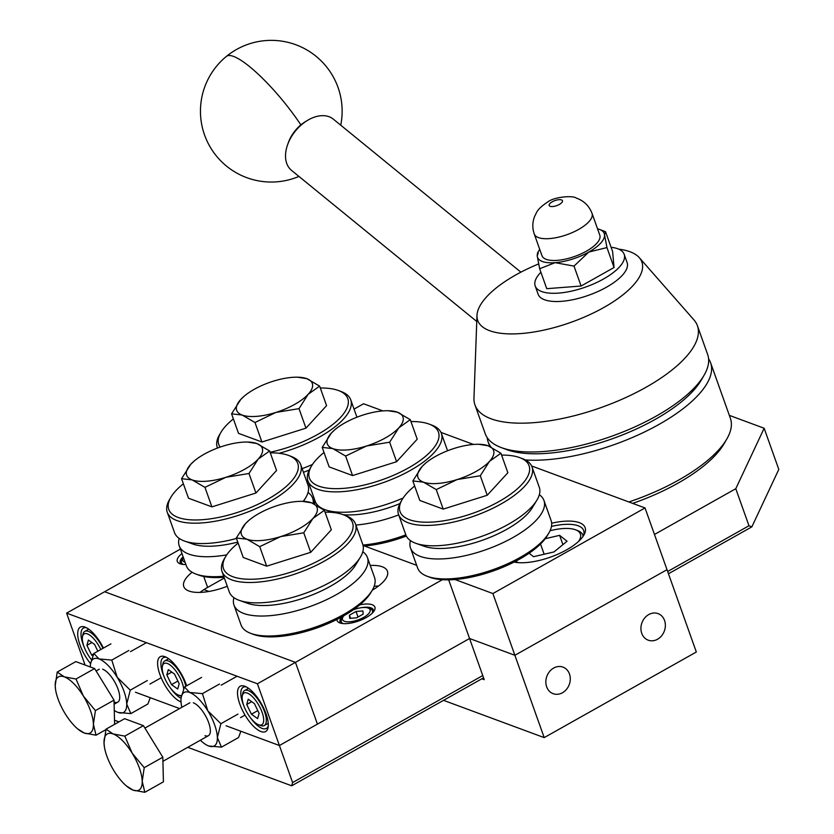 <?xml version="1.0" encoding="UTF-8"?>
<svg xmlns="http://www.w3.org/2000/svg" width="834" height="834" viewBox="0 0 834 834"><rect width="100%" height="100%" fill="white"/><g stroke="black" fill="none" stroke-linecap="round" stroke-linejoin="round"><path stroke-width="1.25" d="M483.564 677.823L291.681 785.795L292.598 782.563L482.75 675.561M667.659 571.509L748.974 525.754L751.861 526.848L668.461 573.771M114.508 720.211L118.981 721.869M187.765 747.327L291.681 785.795M292.598 782.563L279.411 745.513L469.563 638.51L279.411 745.513L257.425 683.776L66.605 613.136L85.078 665.032M135.431 692.22L179.602 708.566L135.431 692.22M226.066 725.768L279.411 745.513L226.066 725.768M748.974 525.754L735.786 488.714L764.142 428.249L778.8 469.406L751.861 526.848M654.471 534.469L735.786 488.714M764.142 428.249L729.333 415.363M239.796 704.052A25.969 9.925 60.6 0 1 244.894 686.278A25.969 9.925 60.6 0 1 266.025 713.758A25.969 9.925 60.6 0 1 268.089 727.498A25.969 9.925 60.6 0 1 255.819 728.374A25.969 9.925 60.6 0 1 239.796 704.052M246.28 686.903A23.613 9.028 -119.4 0 0 243.236 687.258A23.613 9.028 -119.4 0 0 242.882 703.416A23.613 9.028 -119.4 0 0 244.112 706.534M181.03 701.947A25.969 9.925 60.6 0 1 159.888 674.466A25.969 9.925 60.6 0 1 164.986 656.702A25.969 9.925 60.6 0 1 186.118 684.182A25.969 9.925 60.6 0 1 186.67 685.798M166.373 657.328A23.613 9.028 -119.4 0 0 163.328 657.682A23.613 9.028 -119.4 0 0 162.974 673.841A23.613 9.028 -119.4 0 0 164.204 676.958M90.604 663.676A25.969 9.925 60.6 0 1 79.981 644.89A25.969 9.925 60.6 0 1 85.078 627.126A25.969 9.925 60.6 0 1 103.437 648.081M86.465 627.752A23.613 9.028 -119.4 0 0 83.421 628.096A23.613 9.028 -119.4 0 0 83.077 644.265A23.613 9.028 -119.4 0 0 84.297 647.382M442.385 579.693L295.455 662.373L317.441 724.11L295.455 662.373L104.636 591.733L66.605 613.136M180.394 549.106L104.636 591.733L295.455 662.373L257.425 683.776M90.552 658.495A23.613 9.028 -119.4 0 0 91.511 659.798M170.459 688.081A23.613 9.028 -119.4 0 0 181.072 698.329M250.367 717.657A23.613 9.028 -119.4 0 0 266.39 728.416A23.613 9.028 -119.4 0 0 268.277 725.987M359.798 604.848A20.068 7.621 160.4 0 1 372.173 604.733A20.068 7.621 160.4 0 1 374.299 610.634A20.068 7.621 160.4 0 1 358.599 620.996A20.068 7.621 160.4 0 1 339.845 622.925A20.068 7.621 160.4 0 1 339.813 622.915A20.068 7.621 160.4 0 1 336.936 619.433M373.403 611.916A17.712 6.724 -19.6 0 0 373.423 609.946A17.712 6.724 -19.6 0 0 371.005 607.861A17.712 6.724 -19.6 0 0 361.643 607.663M185.878 564.503A20.068 7.621 160.4 0 1 180.04 563.774A20.068 7.621 160.4 0 1 179.998 563.763A20.068 7.621 160.4 0 1 181.989 553.588M372.245 590.222A37.78 14.334 -19.6 0 0 387.445 571.238A37.78 14.334 -19.6 0 0 382.274 566.786A37.78 14.334 -19.6 0 0 370.254 565.452M374.143 586.302A37.78 14.334 160.4 0 1 378.563 585.989M481.833 678.793L484.22 679.668L448.671 579.839M199.993 592.401A37.78 14.334 160.4 0 1 207.624 587.417L224.336 578.004M192.112 572.249A37.78 14.334 -19.6 0 0 183.782 586.573A37.78 14.334 -19.6 0 0 227.275 586.25M183.136 556.81A17.712 6.724 -19.6 0 0 180.248 562.679A17.712 6.724 -19.6 0 0 181.51 564.191M342.253 616.628A17.712 6.724 -19.6 0 0 340.063 621.83A17.712 6.724 -19.6 0 0 341.325 623.342M416.666 565.327L364.375 545.968L416.666 565.327M553.672 668.055A14.168 11.937 110.3 0 0 545.843 681.628A14.168 11.937 110.3 0 0 553.15 693.679A14.168 11.937 110.3 0 0 562.46 692.752A14.168 11.937 110.3 0 0 570.289 679.168A14.168 11.937 110.3 0 0 562.981 667.117A14.168 11.937 110.3 0 0 553.672 668.055M648.748 614.554A14.168 11.937 110.3 0 0 640.919 628.127A14.168 11.937 110.3 0 0 648.226 640.178A14.168 11.937 110.3 0 0 657.536 639.251A14.168 11.937 110.3 0 0 665.365 625.667A14.168 11.937 110.3 0 0 658.057 613.615A14.168 11.937 110.3 0 0 648.748 614.554M544.195 737.61L492.894 593.547L645.026 507.948L667.012 569.685L514.88 655.284L469.563 638.51L514.88 655.284L667.012 569.685L696.327 652.011L544.195 737.61L443.532 700.341M551.649 523.22A42.503 16.127 160.4 0 1 579.338 522.657A42.503 16.127 160.4 0 1 583.842 535.147A42.503 16.127 160.4 0 1 553.265 556.09A42.503 16.127 160.4 0 1 514.078 562.074M578.608 541.37A35.893 13.615 -19.6 0 0 575.543 529.788L577.649 530.58A37.78 14.334 160.4 0 1 582.747 535.001A37.78 14.334 160.4 0 1 583.049 536.387A40.136 15.231 -19.6 0 0 583.654 530.507A40.136 15.231 -19.6 0 0 578.171 525.785A40.136 15.231 -19.6 0 0 551.462 526.442M492.894 593.547L455.01 579.526M645.026 507.948L531.612 465.966M502.224 455.083L501.474 454.811M473.514 444.459L440.978 432.408M411.579 421.535L410.839 421.253M382.879 410.901L363.561 403.76L354.043 409.119M203.965 589.607L208.938 591.452M201.661 592.317L200.608 591.931M130.834 713.602L118.053 712.434A30.691 11.728 -119.4 0 0 126.716 704.032L130.834 713.602L147.899 703.99L150.245 697.704M90.593 663.708L93.877 653.46L99.006 658.923A30.691 11.728 -119.4 0 1 117.187 677.271L130.26 690.156L126.716 704.032A30.691 11.728 -119.4 0 0 117.187 677.271L111.777 660.09L99.006 658.923A30.691 11.728 -119.4 0 0 90.593 663.708A30.691 11.728 -119.4 0 0 90.333 666.971M111.777 660.09L128.853 650.478M130.26 690.156L147.326 680.544M114.268 710.422A30.691 11.728 -119.4 0 0 118.001 712.413L118.001 712.413M102.665 669.212A18.89 7.225 60.6 0 1 118.074 689.207A18.89 7.225 60.6 0 1 114.394 702.145M93.877 653.46L110.943 643.858M237.971 714.102L220.895 723.704L207.833 710.829L202.422 693.638L189.641 692.481A30.691 11.728 -119.4 0 0 181.239 697.255A30.691 11.728 -119.4 0 0 180.978 700.883A30.691 11.728 -119.4 0 0 181.843 707.305M220.895 723.704L217.361 737.579A30.691 11.728 -119.4 0 0 207.833 710.829A30.691 11.728 -119.4 0 0 189.641 692.481L184.512 687.007L201.588 677.406M181.239 697.255L184.512 687.007M202.422 693.638L219.488 684.036M221.469 747.149L208.698 745.982A30.691 11.728 -119.4 0 0 217.361 737.579L221.469 747.149L238.545 737.537L240.89 731.251M193.311 702.77A18.89 7.225 60.6 0 1 208.708 722.765A18.89 7.225 60.6 0 1 205.028 735.692M200.368 740.227A30.691 11.728 -119.4 0 0 208.646 745.971A30.691 11.728 -119.4 0 0 208.698 745.982L208.646 745.971M628.867 501.964A118.063 44.796 -19.6 0 0 678.793 479.988A118.063 44.796 -19.6 0 0 726.758 439.111L723.922 443.98A113.341 43.003 160.4 0 1 677.875 483.22A113.341 43.003 160.4 0 1 632.693 503.382M708.598 358.818A118.063 44.796 160.4 0 1 710.599 362.748A118.063 44.796 160.4 0 1 659.006 424.423A118.063 44.796 160.4 0 1 525.326 459.93M502.36 455.083A118.063 44.796 160.4 0 1 501.432 454.676M490.965 446.993A118.063 44.796 160.4 0 1 488.151 441.957A118.063 44.796 160.4 0 1 487.212 437.652M538.597 263.951A87.122 33.058 -19.6 0 0 515.798 274.928A87.122 33.058 -19.6 0 0 476.985 315.461L473.962 398.162A118.063 44.796 -19.6 0 0 474.963 404.907L485.221 433.722A118.063 44.796 -19.6 0 0 501.171 447.545L506.447 449.526A113.341 43.003 -19.6 0 0 655.159 419.429A113.341 43.003 -19.6 0 0 701.206 380.179L704.042 375.31A118.063 44.796 -19.6 0 0 707.659 354.513L697.401 325.698A118.063 44.796 -19.6 0 0 693.909 319.849L639.303 257.664A87.122 33.058 -19.6 0 0 618.692 249.137M501.171 447.545A118.063 44.796 -19.6 0 0 656.077 416.187A118.063 44.796 -19.6 0 0 704.042 375.31M474.963 404.907A118.063 44.796 -19.6 0 0 645.818 387.383A118.063 44.796 -19.6 0 0 697.401 325.698M476.985 315.461A87.122 33.058 -19.6 0 0 519.144 333.683A87.122 33.058 -19.6 0 0 603.806 307.506A87.122 33.058 -19.6 0 0 639.303 257.664M726.758 439.111A118.063 44.796 -19.6 0 0 730.386 418.314L710.599 362.748M520.896 272.165L333.329 119.147A33.058 21.882 129.2 0 0 307.256 120.534A33.058 21.882 129.2 0 0 304.89 122.098A33.058 21.882 129.2 0 0 287.657 144.563A33.058 21.882 129.2 0 0 291.535 170.386L476.767 321.486M287.657 144.563L288.46 142.353A28.335 18.755 -50.8 0 1 303.222 123.098A28.335 18.755 -50.8 0 1 305.254 121.764L307.256 120.534M541.996 255.736A30.67 11.634 -19.6 0 0 586.385 251.18A30.67 11.634 -19.6 0 0 599.792 235.157L592.046 213.4A30.67 11.634 160.4 0 1 578.64 229.423A30.67 11.634 160.4 0 1 534.25 233.979L541.996 255.736M539.744 249.408A35.414 13.438 -19.6 0 0 538.618 251.086A35.414 13.438 -19.6 0 0 537.242 256.038L538.232 252.869M539.661 268.757L555.131 262.658A35.414 13.438 -19.6 0 1 537.242 256.038L539.661 268.757L546.75 288.679L581.11 286.031L614.043 267.495L606.954 247.573L588.783 252.066A35.414 13.438 -19.6 0 0 604.546 234.854L606.954 247.573M574.011 266.109L588.783 252.066A35.414 13.438 -19.6 0 1 555.131 262.658L574.011 266.109L581.11 286.031M605.526 231.685L604.546 234.854A35.414 13.438 -19.6 0 0 599.479 229.413L605.515 231.685L612.625 251.607L614.043 267.495M599.479 229.413A35.414 13.438 -19.6 0 0 597.54 228.829M114.612 724.329L114.018 700.133L94.617 668.555L75.811 661.602L57.212 672.068L64.301 676.854A32.234 12.322 -119.4 0 0 55.2 685.673L57.212 672.068M55.586 689.666L55.2 685.673A32.234 12.322 -119.4 0 0 55.586 689.666A32.234 12.322 -119.4 0 0 65.208 713.768A32.234 12.322 -119.4 0 0 77.635 728.864A32.234 12.322 -119.4 0 0 84.307 733.034A32.234 12.322 -119.4 0 0 93.398 724.204L95.42 710.599L83.4 696.109L76.019 679.022L94.617 668.555M77.635 728.864L84.307 733.034L96.025 735.213L93.398 724.204A32.234 12.322 -119.4 0 0 83.4 696.109A32.234 12.322 -119.4 0 0 64.301 676.854L76.019 679.022M95.42 710.599L114.018 700.133M96.025 735.213L105.887 729.656M104.386 746.764L104.01 742.771A32.234 12.322 -119.4 0 0 104.386 746.764A32.234 12.322 -119.4 0 0 114.008 770.856A32.234 12.322 -119.4 0 0 126.445 785.962A32.234 12.322 -119.4 0 0 133.106 790.121L144.824 792.3L163.422 781.833L162.818 757.22L143.417 725.653L124.62 718.689L106.022 729.156L113.101 733.941A32.234 12.322 -119.4 0 0 104.01 742.771L106.022 729.156M126.445 785.962L133.106 790.121A32.234 12.322 -119.4 0 0 142.207 781.302L144.219 767.687L132.199 753.206L124.819 736.12L143.417 725.653M144.824 792.3L142.207 781.302A32.234 12.322 -119.4 0 0 132.199 753.206A32.234 12.322 -119.4 0 0 113.101 733.941L124.819 736.12M144.219 767.687L162.818 757.22M575.543 529.788A35.893 13.615 -19.6 0 0 551.899 530.288A35.893 13.615 -19.6 0 0 550.054 530.737M515.579 561.292A35.893 13.615 -19.6 0 0 518.8 562.669M544.154 554.224L540.515 544.008M545.238 538.712L559.614 535.355L562.919 544.644M529.131 553.213L533.531 556.705L554.016 551.931L567.057 541.256L559.614 535.355M343.931 615.69A14.637 5.557 -19.6 0 0 342.962 616.983A14.637 5.557 -19.6 0 0 347.893 621.83A14.637 5.557 -19.6 0 0 363.697 617.389A14.637 5.557 -19.6 0 0 368.117 608.028A14.637 5.557 -19.6 0 0 353.095 609.925M343.108 623.592A16.524 6.276 160.4 0 1 341.325 621.851A16.524 6.276 160.4 0 1 341.825 618.932L342.962 616.983M362.894 610.947L363.176 614.126L356.587 617.838L349.717 618.359L349.436 615.179L356.024 611.478L362.894 610.947M358.005 617.035L356.024 611.478M350.541 618.296L349.436 615.179M368.117 608.028L370.233 608.82A16.524 6.276 160.4 0 1 372.464 610.759A16.524 6.276 160.4 0 1 372.183 613.24M183.376 557.477A14.637 5.557 -19.6 0 0 183.146 557.831A14.637 5.557 -19.6 0 0 185.075 562.262M183.303 564.441A16.524 6.276 160.4 0 1 181.51 562.689A16.524 6.276 160.4 0 1 182.01 559.781L183.146 557.831M245.519 709.755A18.181 6.953 -119.4 0 0 258.519 724.736A18.181 6.953 -119.4 0 0 260.302 708.045A18.181 6.953 -119.4 0 0 249.491 694.242A18.181 6.953 -119.4 0 0 242.287 695.89A18.181 6.953 -119.4 0 0 245.519 709.755M242.287 695.89L242.704 693.679A20.068 7.673 60.6 0 1 244.591 690.552A20.068 7.673 60.6 0 1 262.595 707.107A20.068 7.673 60.6 0 1 264.274 725.538A20.068 7.673 60.6 0 1 260.625 725.528L258.519 724.736M246.718 704.49L248.209 699.194L254.401 703.604L259.103 713.31L257.612 718.616L251.42 714.206L246.718 704.49L251.701 701.686M257.8 710.62L251.42 714.206M183.699 688.967A18.181 6.953 -119.4 0 0 180.394 678.469A18.181 6.953 -119.4 0 0 169.583 664.656A18.181 6.953 -119.4 0 0 162.38 666.314A18.181 6.953 -119.4 0 0 165.612 680.179A18.181 6.953 -119.4 0 0 178.612 695.16A18.181 6.953 -119.4 0 0 181.635 695.316M162.38 666.314L162.797 664.104A20.068 7.673 60.6 0 1 164.684 660.976A20.068 7.673 60.6 0 1 182.688 677.521A20.068 7.673 60.6 0 1 185.846 686.257M181.437 696.181A20.068 7.673 60.6 0 1 180.717 695.952L178.612 695.16M166.81 674.914L168.301 669.619L174.494 674.028L179.195 683.734L177.705 689.03L171.512 684.62L166.81 674.914L171.794 672.11M177.892 681.034L171.512 684.62M100.81 649.561A18.181 6.953 -119.4 0 0 100.487 648.894A18.181 6.953 -119.4 0 0 89.686 635.081A18.181 6.953 -119.4 0 0 82.472 636.728A18.181 6.953 -119.4 0 0 85.704 650.603A18.181 6.953 -119.4 0 0 91.531 659.725M82.472 636.728L82.889 634.518A20.068 7.673 60.6 0 1 84.776 631.401A20.068 7.673 60.6 0 1 102.78 647.945A20.068 7.673 60.6 0 1 102.968 648.341M92.855 655.931L91.615 655.044L86.903 645.339L91.896 642.534M93.7 653.877L91.615 655.044M97.859 651.218L94.586 644.453L88.394 640.043L86.903 645.339M429.176 424.11L431.814 425.1A70.838 26.876 160.4 0 1 441.384 433.399A70.838 26.876 160.4 0 1 428.77 457.783A70.838 26.876 160.4 0 1 357.89 489.558A70.838 26.876 160.4 0 1 307.923 480.926A70.838 26.876 160.4 0 1 310.092 468.447L311.509 466.008A68.471 25.979 -19.6 0 0 344.859 488.255A68.471 25.979 -19.6 0 0 426.237 455.708A68.471 25.979 -19.6 0 0 429.176 424.11A68.471 25.979 -19.6 0 0 410.933 421.535M324.019 452.487A68.471 25.979 -19.6 0 0 321.601 454.499A68.471 25.979 -19.6 0 0 311.509 466.008M403.114 498.023A70.838 26.876 160.4 0 1 325.25 509.772A70.838 26.876 160.4 0 1 315.179 501.297A70.838 26.876 -19.6 0 1 313.928 501.776M399.861 503.611A63.28 24.009 160.4 0 1 343.17 514.672M406.325 536.043A68.471 25.979 160.4 0 1 363.197 546.061M362.957 545.029A70.838 26.876 -19.6 0 0 405.814 534.855A70.838 26.876 160.4 0 0 415.895 543.33A70.838 26.876 160.4 0 0 526.671 511.711A70.838 26.876 160.4 0 0 536.835 500.264A70.838 26.876 160.4 0 0 539.285 487.327L532.029 466.946A70.838 26.876 160.4 0 1 519.415 491.33A70.838 26.876 160.4 0 1 448.536 523.116A70.838 26.876 160.4 0 1 398.558 514.474A70.838 26.876 160.4 0 1 400.737 501.995L402.155 499.566A68.471 25.979 -19.6 0 0 435.494 521.813A68.471 25.979 -19.6 0 0 516.871 489.256A68.471 25.979 -19.6 0 0 519.822 457.668A68.471 25.979 -19.6 0 0 501.578 455.093M398.715 514.891A70.838 26.876 160.4 0 1 355.878 525.066M270.07 452.268A68.471 25.979 -19.6 0 0 335.591 422.15A68.471 25.979 -19.6 0 0 338.541 390.562L341.179 391.553A70.838 26.876 160.4 0 1 350.749 399.84A70.838 26.876 160.4 0 1 338.135 424.235A70.838 26.876 160.4 0 1 279.098 453.279M338.541 390.562A68.471 25.979 -19.6 0 0 320.298 387.987M233.384 418.929A68.471 25.979 -19.6 0 0 230.966 420.941A68.471 25.979 -19.6 0 0 220.874 432.46A68.471 25.979 -19.6 0 0 220.134 447.087M217.278 447.368L217.518 448.035A70.838 26.876 160.4 0 1 217.278 447.368A70.838 26.876 160.4 0 1 219.457 434.889L220.874 432.46M312.479 464.475A70.838 26.876 160.4 0 1 302.127 468.635M309.226 470.063A63.28 24.009 160.4 0 1 303.44 472.315M315.69 502.485A68.471 25.979 160.4 0 1 314.355 502.985M308.069 481.343A70.838 26.876 160.4 0 1 306.818 481.812M362.8 551.785A70.838 26.876 160.4 0 1 367.44 557.55A70.838 26.876 160.4 0 1 368.044 561.209A70.838 26.876 160.4 0 1 305.171 608.194A70.838 26.876 160.4 0 1 233.979 605.077A70.838 26.876 160.4 0 1 233.374 601.418A70.838 26.876 160.4 0 1 233.927 597.676M233.979 605.077L241.089 625.041A70.838 26.876 -19.6 0 0 250.659 633.329A70.838 26.876 -19.6 0 0 316.837 626.595A70.838 26.876 -19.6 0 0 372.381 589.992A70.838 26.876 -19.6 0 0 375.154 581.173A70.838 26.876 -19.6 0 0 374.549 577.514L367.44 557.55M343.285 514.724L345.922 515.704A70.838 26.876 160.4 0 1 355.493 524.002L362.748 544.383A70.838 26.876 160.4 0 1 363.353 548.032A70.838 26.876 160.4 0 1 360.298 557.321A70.838 26.876 160.4 0 1 305.036 593.464A70.838 26.876 160.4 0 1 239.358 600.386A70.838 26.876 160.4 0 1 229.287 591.9L222.032 571.53A70.838 26.876 160.4 0 1 221.427 567.871A70.838 26.876 160.4 0 1 224.2 559.051L225.618 556.622A68.471 25.979 -19.6 0 0 222.939 565.15A68.471 25.979 -19.6 0 0 287.918 573.073A68.471 25.979 -19.6 0 0 353.126 526.275A68.471 25.979 -19.6 0 0 343.285 514.724A68.471 25.979 -19.6 0 0 325.041 512.139M355.493 524.002A70.838 26.876 160.4 0 1 356.108 527.661A70.838 26.876 160.4 0 1 293.224 574.647A70.838 26.876 160.4 0 1 222.032 571.53M238.128 543.09A68.471 25.979 -19.6 0 0 225.618 556.622M360.298 557.321L355.722 564.858A63.28 24.009 160.4 0 1 306.349 597.144A63.28 24.009 160.4 0 1 247.677 603.326L239.358 600.386M372.381 589.992L370.963 592.421A68.471 25.979 160.4 0 1 317.264 627.814A68.471 25.979 160.4 0 1 253.296 634.32L250.659 633.329M308.027 492.487A70.838 26.876 160.4 0 1 312.677 498.252A70.838 26.876 160.4 0 1 313.177 503.475M183.365 483.793A68.471 25.979 -19.6 0 0 170.855 497.314A68.471 25.979 -19.6 0 0 195.667 519.978A68.471 25.979 -19.6 0 0 271.488 497.085A68.471 25.979 -19.6 0 0 288.522 455.416L291.16 456.406A70.838 26.876 160.4 0 1 300.73 464.705L307.986 485.075A70.838 26.876 160.4 0 1 305.536 498.023A70.838 26.876 160.4 0 1 303.222 501.359M300.73 464.705A70.838 26.876 160.4 0 1 273.542 499.514A70.838 26.876 160.4 0 1 167.259 512.232A70.838 26.876 160.4 0 1 169.438 499.754L170.855 497.314M288.522 455.416A68.471 25.979 -19.6 0 0 270.279 452.841M236.491 538.472A70.838 26.876 160.4 0 1 184.595 541.089A70.838 26.876 160.4 0 1 174.514 532.603L167.259 512.232M237.773 542.09A63.28 24.009 160.4 0 1 192.904 544.029L184.595 541.089M224.065 577.253A68.471 25.979 160.4 0 1 198.523 575.022L195.886 574.032A70.838 26.876 -19.6 0 0 223.7 576.211M226.733 554.86A70.838 26.876 160.4 0 1 179.206 545.78L186.316 565.733A70.838 26.876 -19.6 0 0 195.886 574.032M179.206 545.78A70.838 26.876 160.4 0 1 179.164 538.368M540.901 272.259A47.225 17.921 -19.6 0 0 535.199 285.989A47.225 17.921 -19.6 0 0 603.545 278.973A47.225 17.921 -19.6 0 0 624.176 254.297A47.225 17.921 -19.6 0 0 611.082 247.271M535.199 285.989L538.128 294.214A47.225 17.921 -19.6 0 0 606.474 287.209A47.225 17.921 -19.6 0 0 627.105 262.533L624.176 254.297M436.255 489.6L443.208 509.115L419.794 500.452L412.851 480.937L423.443 482.146L436.255 489.6L457.157 479.55A40.136 15.231 -19.6 0 0 489.485 461.358A40.136 15.231 -19.6 0 0 488.088 445.763A40.136 15.231 -19.6 0 0 478.747 444.282A40.136 15.231 -19.6 0 0 454.374 448.358A40.136 15.231 -19.6 0 0 425.517 463.235A40.136 15.231 -19.6 0 0 422.046 466.55A40.136 15.231 -19.6 0 0 423.443 482.146A40.136 15.231 -19.6 0 0 457.157 479.55L480.29 475.745L489.485 461.358L500.911 453.227L507.864 472.732L487.233 495.26L480.29 475.745M500.911 453.227L488.088 445.763L478.747 444.282M412.851 480.937L422.046 466.55L425.517 463.235M443.208 509.115L487.233 495.26M254.975 422.504L261.928 442.01L238.514 433.346L231.571 413.831L242.162 415.04L254.975 422.504L275.877 412.444A40.136 15.231 -19.6 0 0 308.205 394.253A40.136 15.231 -19.6 0 0 306.808 378.667A40.136 15.231 -19.6 0 0 297.467 377.187A40.136 15.231 -19.6 0 0 273.093 381.253A40.136 15.231 -19.6 0 0 244.237 396.14A40.136 15.231 -19.6 0 0 240.765 399.444A40.136 15.231 -19.6 0 0 242.162 415.04A40.136 15.231 -19.6 0 0 275.877 412.444L299.01 408.639L308.205 394.253L319.631 386.121L326.584 405.637L305.953 428.155L299.01 408.639M319.631 386.121L306.808 378.667L297.467 377.187M231.571 413.831L240.765 399.444L244.237 396.14M261.928 442.01L305.953 428.155M345.62 456.052L352.563 475.568L329.159 466.904L322.205 447.389L332.797 448.598L345.62 456.052L366.522 446.002A40.136 15.231 -19.6 0 0 398.85 427.811A40.136 15.231 -19.6 0 0 397.453 412.215A40.136 15.231 -19.6 0 0 388.112 410.735A40.136 15.231 -19.6 0 0 363.728 414.811A40.136 15.231 -19.6 0 0 334.882 429.687A40.136 15.231 -19.6 0 0 331.4 433.002A40.136 15.231 -19.6 0 0 332.797 448.598A40.136 15.231 -19.6 0 0 366.522 446.002L389.645 442.197L398.85 427.811L410.276 419.669L417.219 439.184L396.598 461.713L389.645 442.197M410.276 419.669L397.453 412.215L388.112 410.735M322.205 447.389L331.4 433.002L334.882 429.687M352.563 475.568L396.598 461.713M247.458 442.041L256.799 443.521A40.136 15.231 -19.6 0 0 247.458 442.041A40.136 15.231 -19.6 0 0 223.074 446.117A40.136 15.231 -19.6 0 0 194.228 460.993A40.136 15.231 -19.6 0 0 190.746 464.309A40.136 15.231 -19.6 0 0 192.143 479.904L204.956 487.358L225.868 477.309L248.991 473.503L255.944 493.019L276.565 470.491L269.611 450.975L258.186 459.117A40.136 15.231 -19.6 0 0 256.799 443.521L269.611 450.975M194.228 460.993L190.746 464.309L181.551 478.695L192.143 479.904A40.136 15.231 -19.6 0 0 225.868 477.309A40.136 15.231 -19.6 0 0 258.186 459.117L248.991 473.503M204.956 487.358L211.909 506.874L255.944 493.019M181.551 478.695L188.494 498.211L211.909 506.874M259.728 546.656L266.671 566.171L243.267 557.508L236.314 537.993L246.906 539.202L259.728 546.656L280.631 536.606A40.136 15.231 -19.6 0 0 312.958 518.414A40.136 15.231 -19.6 0 0 311.562 502.819A40.136 15.231 -19.6 0 0 302.221 501.338A40.136 15.231 -19.6 0 0 277.837 505.414A40.136 15.231 -19.6 0 0 248.991 520.291A40.136 15.231 -19.6 0 0 245.519 523.606A40.136 15.231 -19.6 0 0 246.906 539.202A40.136 15.231 -19.6 0 0 280.631 536.606L303.764 532.801L312.958 518.414L324.384 510.283L331.327 529.788L310.707 552.316L303.764 532.801M324.384 510.283L311.562 502.819L302.221 501.338M236.314 537.993L245.519 523.606L248.991 520.291M266.671 566.171L310.707 552.316M536.835 500.264L532.248 507.802A63.28 24.009 160.4 0 1 523.168 518.029A63.28 24.009 160.4 0 1 424.204 546.27L415.895 543.33M539.327 494.729A70.838 26.876 160.4 0 1 543.966 500.494A70.838 26.876 160.4 0 1 531.362 524.878A70.838 26.876 160.4 0 1 460.483 556.664A70.838 26.876 160.4 0 1 410.505 548.021A70.838 26.876 160.4 0 1 410.453 540.62M410.505 548.021L417.615 567.985A70.838 26.876 -19.6 0 0 427.185 576.273A70.838 26.876 -19.6 0 0 538.462 544.842A70.838 26.876 -19.6 0 0 548.908 532.936A70.838 26.876 -19.6 0 0 551.076 520.458L543.966 500.494M548.908 532.936L547.49 535.365A68.471 25.979 160.4 0 1 537.398 546.885A68.471 25.979 160.4 0 1 429.823 577.264L427.185 576.273M519.822 457.668L522.459 458.648A70.838 26.876 160.4 0 1 532.029 466.946M414.665 486.034A68.471 25.979 -19.6 0 0 412.246 488.046A68.471 25.979 -19.6 0 0 402.155 499.566M207.624 587.417L203.736 576.492M559.385 204.434A7.058 2.679 160.4 0 1 550.138 206.311A7.058 2.679 160.4 0 1 552.254 201.786A7.058 2.679 160.4 0 1 561.501 199.91A7.058 2.679 160.4 0 1 559.385 204.434M300.876 124.902A70.838 15.637 -129.3 0 0 226.462 56.358A70.838 70.838 0 0 0 298.947 176.422M488.151 441.957L489.746 446.44M592.046 213.4C589.106 205.831 583.842 200.723 576.242 198.065C573.208 195.344 554.589 196.73 548.001 201.797C536.825 209.209 537.065 211.867 534.646 216.34C532.363 222.157 532.228 228.036 534.25 233.979M538.618 251.086L537.44 253.109M340.741 125.194A70.838 70.838 0 0 0 226.462 56.358M114.112 704.209L117.792 702.145M149.922 684.068L161.16 677.74M96.108 670.995L99.267 669.222M130.511 651.635L146.419 642.68M162.922 761.306L208.427 735.692M240.557 717.615L245.029 715.103M144.918 728.082L189.902 702.77M221.156 685.183L237.065 676.238M582.747 535.001L583.164 536.147M341.325 621.851L341.888 623.446M372.464 610.759L373.027 612.354M181.51 562.689L182.073 564.295M264.274 725.538L268.246 723.307M244.591 690.552L248.563 688.321M164.684 660.976L168.656 658.745M84.776 631.401L88.748 629.17M441.384 433.399L447.566 450.756M307.923 480.926L315.179 501.297M332.849 512.472L325.25 509.772M350.749 399.84L356.931 417.208M312.677 498.252L314.804 504.236M303.503 501.359L305.536 498.023M398.558 514.474L405.814 534.844"/></g></svg>
